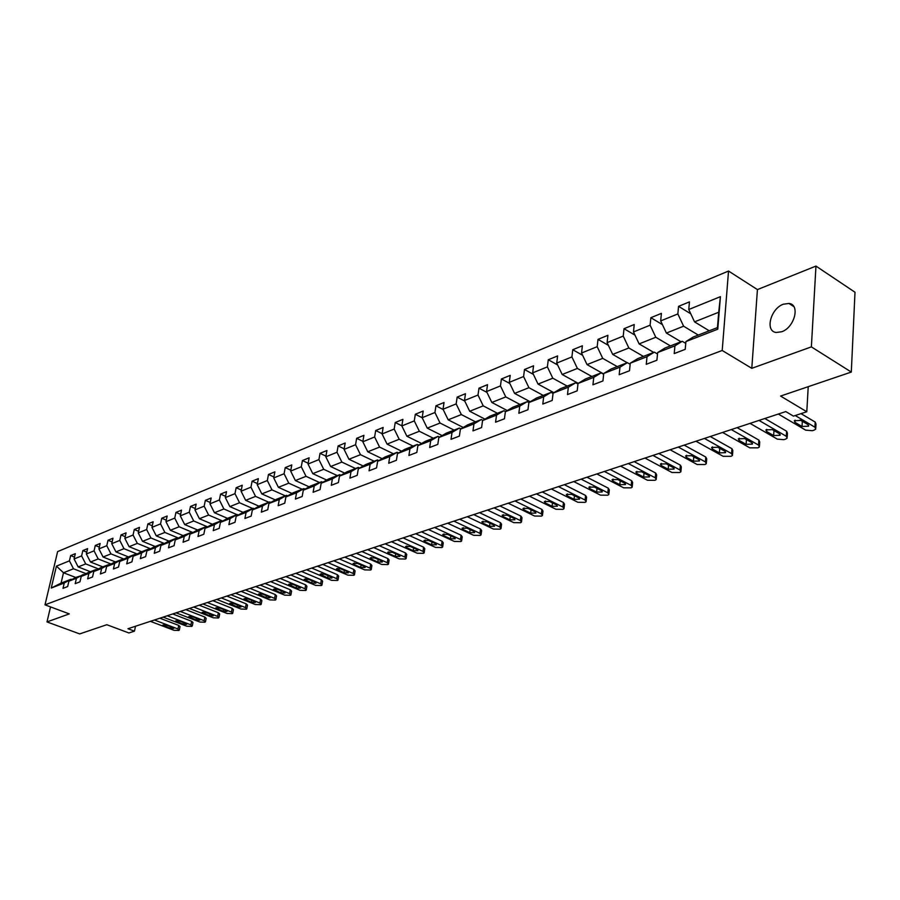 <?xml version="1.0" encoding="UTF-8"?>
<svg xmlns="http://www.w3.org/2000/svg" width="900" height="900" viewBox="0 0 900 900"><rect width="100%" height="100%" fill="white"/><g stroke="black" fill="none" stroke-linecap="round" stroke-linejoin="round"><path stroke-width="1.35" d="M781.616 331.774C794.554 327.634 800.494 304.402 788.929 303.446L783.394 304.2C770.569 308.531 764.73 331.425 776.261 332.471L781.616 331.774M728.528 271.046L57.623 551.599L45 604.845L722.205 350.483L728.528 271.046L757.429 289.586L751.793 368.325L811.373 346.882L815.962 266.085L757.429 289.586M815.962 266.085L855 292.241L851.31 372.06L780.57 396.067L806.794 411.75L808.222 386.685M50.535 606.904L46.991 621.923L79.684 633.915L106.808 624.712L128.903 632.97L134.46 631.159L135.506 626.242M811.373 346.882L851.31 372.06M75.679 577.451L63.495 572.749L61.054 583.133L71.055 579.24L64.249 582.998L63 588.352L67.657 586.564L68.906 581.186L76.444 578.261L75.206 583.661L79.965 581.827L81.214 576.416L88.909 573.424L87.671 578.869L92.531 577.001L93.78 571.534L101.644 568.474L100.406 573.986L105.379 572.074L106.616 566.539L114.66 563.423L113.422 568.98L118.508 567.023L119.745 561.442L127.969 558.248L126.731 563.873L131.929 561.87L133.166 556.234L141.57 552.971L140.344 558.641L145.654 556.605L146.88 550.901L155.486 547.571L154.26 553.298L159.694 551.205L160.92 545.456L169.718 542.036L168.502 547.83L174.06 545.692L175.275 539.876L184.275 536.389L183.071 542.227L188.764 540.045L189.968 534.173L199.181 530.595L197.989 536.501L203.816 534.262L205.009 528.334L214.447 524.666L213.255 530.64L219.229 528.345L220.421 522.349L230.085 518.591L228.893 524.632L235.013 522.281L236.194 516.217L246.094 512.381L244.912 518.479L251.179 516.071L252.36 509.951L262.496 506.002L261.338 512.168L267.761 509.704L268.92 503.516L279.315 499.478L278.168 505.699L284.749 503.179L285.896 496.924L296.561 492.772L295.414 499.072L302.175 496.485L303.311 490.151L314.246 485.91L313.121 492.277L320.051 489.611L321.176 483.221L332.392 478.856L331.279 485.303L338.389 482.569L339.502 476.1L351.022 471.623L349.92 478.136L357.221 475.335L358.312 468.799L370.147 464.197L369.056 470.79L376.56 467.91L377.64 461.295L389.779 456.57L388.721 463.241L396.416 460.282L397.474 453.589L409.961 448.74L408.915 455.479L416.835 452.441L417.87 445.669L430.695 440.685L429.671 447.502L437.816 444.375L438.829 437.524L452.025 432.405L451.024 439.312L459.394 436.095L460.384 429.154L473.963 423.889L472.973 430.875L481.59 427.567L482.558 420.548L496.53 415.114L495.574 422.19L504.439 418.793L505.384 411.683L519.761 406.091L518.839 413.257L527.962 409.748L528.885 402.559L543.69 396.799L542.801 404.055L552.206 400.444L553.084 393.154L568.35 387.225L567.484 394.571L577.181 390.848L578.036 383.468L593.764 377.359L592.931 384.795L602.933 380.959L603.742 373.478L619.976 367.178L619.178 374.715L629.494 370.755L630.27 363.184L647.021 356.681L646.268 364.309L656.91 360.225L657.653 352.553L674.933 345.836L674.224 353.576L685.215 349.346L685.913 341.572L717.773 329.197L720.416 296.662L718.706 312.255L694.541 321.863L709.222 330.795M64.249 582.998L51.244 588.049L56.43 566.134L69.424 560.858L70.65 555.581L74.509 557.1M415.316 414.27L422.179 417.724L423.18 411.041L415.316 414.27L414.281 420.896L401.85 425.947L402.896 419.366L395.235 422.505L394.189 429.053L382.084 433.969L383.141 427.466L375.694 430.515L374.625 436.995L362.835 441.776L363.915 435.341L356.647 438.322L355.567 444.735L344.093 449.392L345.184 443.025L338.108 445.928L337.005 452.261L325.822 456.806L326.925 450.506L320.029 453.341L318.915 459.608L308.014 464.029L309.139 457.808L302.411 460.564L301.286 466.762L290.655 471.071L291.791 464.918L285.233 467.606L284.096 473.738L273.724 477.945L274.871 471.859L268.47 474.48L267.322 480.544L257.197 484.65L258.356 478.62L252.112 481.185L250.954 487.181L241.076 491.197L242.246 485.235L236.149 487.733L234.979 493.673L225.338 497.576L226.519 491.681L220.567 494.123L219.386 499.995L209.97 503.82L211.162 497.981L205.346 500.355L204.165 506.183L194.963 509.906L196.155 504.124L190.474 506.452L189.281 512.212L180.292 515.858L181.496 510.142L175.95 512.415L174.746 518.119L165.96 521.685L167.164 516.015L161.741 518.231L160.537 523.879L151.954 527.366L153.157 521.752L147.859 523.924L146.644 529.515L138.251 532.924L139.466 527.366L134.28 529.493L133.065 535.028L124.853 538.369L126.079 532.856L121.005 534.938L119.779 540.428L111.746 543.679L112.972 538.234L108.011 540.27L106.785 545.704L98.921 548.887L100.147 543.488L95.288 545.479L94.061 550.856L86.366 553.984L87.593 548.629L82.845 550.586L81.608 555.919L74.081 558.967L75.308 553.669L70.65 555.581M442.136 435.589L427.241 428.13L422.168 417.701L434.936 412.515L435.949 405.81L443.171 409.511M720.416 296.662L688.759 309.51L689.445 301.882L678.555 306.349L677.857 313.931L660.679 320.906L661.41 313.38L650.857 317.7L650.115 325.192L633.476 331.942L634.241 324.517L624.015 328.702L623.239 336.094L607.117 342.641L607.916 335.306L598.005 339.379L597.184 346.669L581.546 353.025L582.379 345.78L572.76 349.718L571.916 356.929L556.74 363.082L557.606 355.939L548.269 359.764L547.391 366.885L532.665 372.859L533.554 365.794L524.498 369.506L523.586 376.537L509.276 382.343L510.21 375.368L501.401 378.979L500.468 385.92L486.562 391.567L487.519 384.671L478.969 388.181L478.001 395.044L464.49 400.522L465.469 393.705L457.155 397.114L456.165 403.897L443.036 409.23L444.037 402.502L435.949 405.81M806.794 411.75L793.429 416.115L785.79 411.581L127.98 628.729L134.46 631.159M68.906 581.186L75.735 577.429L84.116 574.808M90.427 571.702L78.165 566.921L85.714 563.918L98.483 568.924M83.284 574.481L76.444 578.261M74.081 558.967L78.165 566.921M81.608 555.919L85.714 563.918M81.214 576.416L88.065 572.625L95.782 569.621L96.626 569.947M102.825 566.876L90.484 562.016L98.201 558.945L111.105 564.053M95.782 569.621L88.909 573.424M86.366 553.984L90.484 562.016M94.061 550.856L98.201 558.945M93.78 571.534L100.665 567.72L108.551 564.649L109.418 564.986M115.492 561.949L103.073 557.01L110.959 553.871L123.998 559.08M108.551 564.649L101.644 568.474M98.921 548.887L103.073 557.01M106.785 545.704L110.959 553.871M106.616 566.539L113.535 562.702L121.59 559.575L122.479 559.924M128.441 556.909L115.942 551.891L123.998 548.696L137.171 554.006M121.59 559.575L114.66 563.423M111.746 543.679L115.942 551.891M119.779 540.428L123.998 548.696M119.745 561.442L126.686 557.584L134.933 554.377L135.832 554.749M141.66 551.756L129.094 546.671L137.329 543.398L150.638 548.809M134.933 554.377L127.969 558.248M124.853 538.369L129.094 546.671M133.065 535.028L137.329 543.398M133.166 556.234L140.13 552.352L148.556 549.067L149.49 549.45M155.183 546.491L142.526 541.327L150.941 537.975L164.396 543.51M148.556 549.067L141.57 552.971M138.251 532.924L142.526 541.327M146.644 529.515L150.941 537.975M146.88 550.901L153.889 546.998L162.506 543.645L163.463 544.039M168.998 541.114L156.263 535.86L164.88 532.44L178.481 538.087M162.506 543.645L155.486 547.571M151.954 527.366L156.263 535.86M160.537 523.879L164.88 532.44M160.92 545.456L167.951 541.519L176.76 538.087L177.739 538.493M183.127 535.613L170.325 530.28L179.123 526.77L192.881 532.541M176.76 538.087L169.718 542.036M165.96 521.685L170.325 530.28M174.746 518.119L179.123 526.77M175.275 539.876L182.34 535.916L191.362 532.406L192.364 532.834M197.584 529.988L184.691 524.565L193.703 520.976L207.607 526.871M191.362 532.406L184.275 536.389M180.292 515.858L184.691 524.565M189.281 512.212L193.703 520.976M189.968 534.173L197.066 530.19L206.291 526.59L207.326 527.029M212.366 524.227L199.406 518.715L208.631 515.048L222.683 521.066M206.291 526.59L199.181 530.595M194.963 509.906L199.406 518.715M204.165 506.183L208.631 515.048M205.009 528.334L212.13 524.317L221.58 520.639L222.638 521.089M227.509 518.344L214.459 512.73L223.898 508.973L236.993 514.642M221.58 520.639L214.447 524.666M209.97 503.82L214.459 512.73M219.386 499.995L223.898 508.973M220.421 522.349L227.565 518.31L237.24 514.541L238.32 515.014M243.056 512.336L229.871 506.599L239.535 502.751L252.709 508.522M237.24 514.541L230.085 518.591M225.338 497.576L229.871 506.599M234.979 493.673L239.535 502.751M236.194 516.217L243.36 512.168L253.282 508.298L254.385 508.793M258.975 506.183L245.655 500.321L255.555 496.384L268.808 502.256M253.282 508.298L246.094 512.381M241.076 491.197L245.655 500.321M250.954 487.181L255.555 496.384M252.36 509.951L259.549 505.856L269.707 501.907L270.855 502.414M275.287 499.882L261.821 493.897L271.969 489.859L285.3 495.832M269.707 501.907L262.496 506.002M257.197 484.65L261.821 493.897M267.322 480.544L271.969 489.859M268.92 503.516L276.142 499.399L286.549 495.349L287.73 495.877M291.994 493.436L278.392 487.316L288.787 483.176L302.197 489.251M286.549 495.349L279.315 499.478M273.724 477.945L278.392 487.316M284.096 473.738L288.787 483.176M285.896 496.924L293.141 492.784L303.817 488.621L305.032 489.173M309.127 486.821L295.369 480.555L306.034 476.325L319.522 482.512M303.817 488.621L296.561 492.772M290.655 471.071L295.369 480.555M301.286 466.762L306.034 476.325M303.311 490.151L310.579 485.989L321.525 481.736L322.774 482.299M326.689 480.049L312.784 473.636L323.719 469.294L337.286 475.594M321.525 481.736L314.246 485.91M308.014 464.029L312.784 473.636M318.915 459.608L323.719 469.294M321.176 483.221L328.455 479.036L339.694 474.66L340.976 475.256M344.7 473.108L330.637 466.537L341.854 462.082L355.5 468.506M339.694 474.66L332.392 478.856M325.822 456.806L330.637 466.537M337.005 452.261L341.854 462.082M339.502 476.1L346.804 471.892L358.335 467.404L359.651 468.022M363.173 465.986L348.952 459.259L360.473 454.68L374.186 461.228M358.335 467.404L351.022 471.623M344.093 449.392L348.952 459.259M355.567 444.735L360.473 454.68M358.312 468.799L365.636 464.558L377.483 459.945L378.832 460.598M382.129 458.685L367.762 451.777L379.575 447.086L393.368 453.757M377.483 459.945L370.147 464.197M362.835 441.776L367.762 451.777M374.625 436.995L379.575 447.086M377.64 461.295L384.975 457.031L397.136 452.295L398.531 452.97M401.603 451.181L387.056 444.105L399.195 439.279L413.066 446.096M397.136 452.295L389.779 456.57M382.084 433.969L387.056 444.105M394.189 429.053L399.195 439.279M397.474 453.589L404.831 449.303L417.319 444.431L418.759 445.14M421.594 443.486L406.879 436.23L419.344 431.269L433.294 438.221M417.319 444.431L409.961 448.74M401.85 425.947L406.879 436.23M414.281 420.896L419.344 431.269M417.87 445.669L425.239 441.36L438.075 436.354L439.56 437.096M454.084 430.121L440.055 423.034L427.241 428.13M438.075 436.354L430.695 440.685M434.936 412.515L440.055 423.034M438.829 437.524L446.209 433.192L459.405 428.051L460.935 428.827M463.241 427.466L448.178 419.816L461.34 414.574L475.447 421.808M459.405 428.051L452.025 432.405M443.036 409.23L448.178 419.816M456.165 403.897L461.34 414.574M460.384 429.154L467.775 424.8L481.343 419.512L482.929 420.322M484.942 419.13L469.688 411.255L483.233 405.866L497.407 413.257M481.343 419.512L473.963 423.889M464.49 400.522L469.688 411.255M478.001 395.044L483.233 405.866M482.558 420.548L489.949 416.16L503.921 410.726L505.553 411.581M507.262 410.558L491.827 402.457L505.766 396.911L519.998 404.46M503.921 410.726L496.53 415.114M486.562 391.567L491.827 402.457M500.468 385.92L505.766 396.911M505.384 411.683L512.775 407.272L527.153 401.67L528.874 402.593L536.276 398.126L551.081 392.355L553.05 393.424M530.235 401.749L514.597 393.401L528.941 387.697L543.251 395.415M527.153 401.67L519.761 406.091M509.276 382.343L514.597 393.401M523.586 376.537L528.941 387.697M553.882 392.681L538.043 384.086L552.814 378.214L567.18 386.089M551.081 392.355L543.69 396.799M532.665 372.859L538.043 384.086M547.391 366.885L552.814 378.214M553.084 393.154L560.475 388.699L575.73 382.759L577.969 383.996M578.227 383.344L562.174 374.49L577.395 368.438L591.829 376.493M575.73 382.759L568.35 387.225M556.74 363.082L562.174 374.49M571.916 356.929L577.395 368.438M578.036 383.468L585.416 378.99L601.144 372.87L603.664 374.287M603.697 373.961L587.048 364.601L602.73 358.369L617.231 366.604M601.144 372.87L593.764 377.359M581.546 353.025L587.048 364.601M597.184 346.669L602.73 358.369M603.742 373.478L611.123 368.989L627.334 362.678L630.158 364.286M627.199 362.723L612.686 354.409L628.852 347.974L643.41 356.411M627.334 362.678L619.976 367.178M607.117 342.641L612.686 354.409M623.239 336.094L628.852 347.974M630.27 363.184L637.627 358.661L654.356 352.147L657.506 353.993M653.692 352.406L639.124 343.901L655.796 337.264L670.41 345.904M654.356 352.147L647.021 356.681M633.476 331.942L639.124 343.901M650.115 325.192L655.796 337.264M657.653 352.553L664.988 348.019L682.256 341.291L685.755 343.384M681.019 341.775L666.394 333.056L683.606 326.205L698.265 335.059M682.256 341.291L674.933 345.836M660.679 320.906L666.394 333.056M677.857 313.931L683.606 326.205M685.913 341.572L693.225 337.027L717.457 327.589L717.773 329.197M688.759 309.51L694.541 321.863M751.793 368.325L722.205 350.483M46.991 621.923L69.289 613.901L45 604.845M717.457 327.589L718.706 312.255M71.055 579.24L71.865 579.555M86.13 573.694L73.485 568.778L63.495 572.749L56.43 566.134M61.054 583.133L51.244 588.049M69.424 560.858L73.485 568.778M678.555 306.349L690.784 313.819M650.857 317.7L662.434 324.641M624.015 328.702L634.995 335.149M598.005 339.379L608.4 345.364M572.76 349.718L582.626 355.298M548.269 359.764L557.629 364.95M524.498 369.506L533.374 374.355M501.401 378.979L509.839 383.501M478.969 388.181L486.968 392.4M457.155 397.114L464.76 401.062M395.235 422.505L401.873 425.801M375.694 430.515L382.129 433.676M356.647 438.322L362.914 441.349M338.108 445.928L344.183 448.83M320.029 453.341L325.946 456.12M302.411 460.564L308.16 463.23M285.233 467.606L290.824 470.171M268.47 474.48L273.915 476.944M252.112 481.185L257.411 483.559M236.149 487.733L241.312 490.016M220.567 494.123L225.596 496.316M205.346 500.355L210.24 502.481M190.474 506.452L195.255 508.5M175.95 512.415L180.607 514.384M161.741 518.231L166.286 520.144M147.859 523.924L152.303 525.769M134.28 529.493L138.611 531.281M121.005 534.938L125.235 536.67M108.011 540.27L112.14 541.935M95.288 545.479L99.326 547.099M82.845 550.586L86.794 552.15M795.229 415.519L814.928 427.207L815.726 429.142L814.129 430.121L812.273 430.706L805.658 430.144L778.342 414.045M815.783 428.006L816.008 424.035L815.209 422.089L801.011 413.64M807.964 424.609L808.616 426.173L802.035 426.499L794.959 422.325L794.295 420.75L800.876 420.412L807.964 424.609M803.171 421.762L800.044 420.041M759.015 420.424L786.296 436.275L787.14 438.176L785.61 439.11L783.81 439.684L777.308 439.121L750.049 423.382M787.196 437.108L787.444 433.136L786.611 431.224L764.82 418.511M779.4 433.733L780.075 435.262L773.651 435.566L766.586 431.483L765.889 429.93L772.335 429.626L779.4 433.733M731.306 429.57L758.531 445.072L759.398 446.951L757.946 447.84L749.801 447.84L722.599 432.439M759.465 445.928L759.735 441.968L758.869 440.089L737.123 427.646M751.691 442.575L752.389 444.094L746.111 444.364L739.058 440.37L738.337 438.84L744.637 438.57L751.691 442.575M704.419 438.446L731.576 453.611L732.465 455.456L731.081 456.311L723.094 456.3L695.97 441.236M732.533 454.5L732.836 450.54L731.947 448.695L710.258 436.522M724.793 451.17L725.512 452.655L719.37 452.902L712.339 448.988L711.596 447.48L717.75 447.244L724.793 451.17M678.319 447.064L705.398 461.902L706.309 463.725L704.992 464.535L697.163 464.512L670.117 449.775M706.387 462.814L706.702 458.865L705.791 457.043L684.158 445.129M698.67 459.506L699.413 460.98L693.405 461.194L686.385 457.369L685.631 455.884L691.65 455.67L698.67 459.506M652.972 455.434L679.961 469.969L680.906 471.757L679.635 472.534L671.962 472.5L644.996 458.066M680.985 470.891L681.322 466.954L680.377 465.165L658.811 453.499M673.29 467.618L674.055 469.058L668.183 469.249L661.185 465.502L660.409 464.04L666.293 463.849L673.29 467.618M628.335 463.556L655.234 477.799L656.212 479.565L654.998 480.308L647.46 480.262L620.595 466.121M656.28 478.744L656.651 474.817L655.684 473.051L634.185 461.632M648.63 475.493L649.418 476.91L643.658 477.079L636.683 473.411L635.884 471.971L641.655 471.803L648.63 475.493M604.395 471.465L631.204 485.415L632.194 487.147L631.035 487.856L623.644 487.811L596.869 473.951M632.273 486.371L632.655 482.468L631.665 480.724L610.245 469.53M624.656 483.154L625.455 484.549L619.819 484.695L612.866 481.095L612.045 479.678L617.704 479.531L624.656 483.154M581.119 479.149L607.826 492.817L608.839 494.527L607.736 495.214L600.469 495.146L573.795 481.567M608.918 493.796L609.322 489.904L608.31 488.183L586.969 477.214M601.324 490.601L602.145 491.974L596.621 492.098L589.702 488.576L588.87 487.17L594.405 487.058L601.324 490.601M558.472 486.619L585.067 500.029L586.114 501.716L585.045 502.369L577.913 502.29L551.34 488.981M586.181 501.007L586.609 497.137L585.574 495.439L564.322 484.695M578.633 497.846L579.465 499.207L574.054 499.309L567.158 495.844L566.303 494.471L571.736 494.37L578.633 497.846M536.434 493.897L562.928 507.037L563.985 508.702L562.972 509.332L555.952 509.254L529.493 496.192M564.064 508.039L564.502 504.18L563.445 502.515L542.284 491.974M556.538 504.9L557.392 506.239L552.082 506.317L545.22 502.931L544.342 501.57L549.664 501.491L556.538 504.9M514.98 500.985L541.361 513.866L542.441 515.509L541.462 516.116L534.566 516.026L508.219 503.213M542.52 514.879L542.981 511.043L541.901 509.4L520.819 499.05M535.028 511.762L535.894 513.09L530.685 513.158L523.845 509.827L522.967 508.489L528.188 508.433L535.028 511.762M494.089 507.881L520.358 520.526L521.449 522.146L520.515 522.72L513.731 522.619L487.507 510.053M521.528 521.539L522 517.725L520.909 516.105L499.916 505.946M514.08 518.456L514.957 519.761L509.839 519.806L503.032 516.544L502.144 515.227L507.262 515.183L514.08 518.456M473.738 514.597L499.882 527.006L500.996 528.604L500.096 529.155L493.436 529.054L467.325 516.712M501.075 528.03L501.57 524.239L500.456 522.641L479.554 512.674M493.661 524.981L494.561 526.264L489.532 526.298L482.76 523.091L481.849 521.798L486.877 521.764L493.661 524.981M453.904 521.145L479.936 533.329L481.061 534.904L480.195 535.433L473.636 535.32L447.649 523.204M481.129 534.352L481.646 530.584L480.51 529.009L459.709 519.221M473.76 531.337L474.671 532.597L469.733 532.62L462.994 529.47L462.06 528.188L467.01 528.176L473.76 531.337M434.565 527.524L460.474 539.494L461.621 541.046L460.789 541.553L454.343 541.44L428.479 529.538M461.689 540.529L462.218 536.771L461.07 535.219L440.37 525.611M454.354 537.525L455.276 538.774L450.428 538.785L443.723 535.691L442.777 534.431L447.626 534.431L454.354 537.525M415.721 533.745L441.495 545.512L442.654 547.031L441.866 547.526L435.51 547.403L409.77 535.714M442.733 546.536L443.261 542.801L442.103 541.271L421.504 531.832M435.42 543.577L436.365 544.804L431.595 544.793L424.924 541.755L423.968 540.517L428.738 540.529L435.42 543.577M397.327 539.82L422.978 551.374L424.159 552.881L423.394 553.354L417.139 553.219L391.522 541.733M424.226 552.409L424.777 548.696L423.596 547.189L403.099 537.908M416.959 549.472L417.904 550.688L413.224 550.665L406.575 547.673L405.619 546.457L410.299 546.48L416.959 549.472M379.384 545.738L404.91 557.1L406.103 558.585L405.36 559.035L399.206 558.9L373.725 547.605M406.17 558.135L406.733 554.445L405.54 552.96L385.132 543.836M398.936 555.221L399.892 556.425L395.291 556.391L388.676 553.455L387.709 552.251L392.31 552.285L398.936 555.221M361.868 551.52L387.27 562.691L388.474 564.154L387.754 564.592L381.701 564.446L356.344 553.342M388.53 563.726L389.104 560.059L387.911 558.585L367.605 549.63M381.341 560.846L382.309 562.016L377.786 561.983L371.205 559.091L370.215 557.91L374.749 557.944L381.341 560.846M344.767 557.168L370.035 568.148L371.25 569.587L370.564 570.015L364.601 569.869L339.379 558.945M371.317 569.183L371.902 565.538L370.688 564.086L350.494 555.278M364.162 566.325L365.141 567.495L360.686 567.439L354.139 564.604L353.149 563.434L357.604 563.479L364.162 566.325M328.072 562.68L353.205 573.48L354.431 574.898L353.779 575.303L347.895 575.156L322.808 564.413M354.499 574.515L355.095 570.892L353.869 569.464L333.776 560.79M347.377 571.691L348.368 572.839L343.991 572.771L336.465 568.822L340.864 568.89L347.377 571.691M311.76 568.058L336.769 578.689L338.006 580.084L337.365 580.477L331.571 580.331L306.608 569.756M338.062 579.724L338.67 576.124L337.433 574.706L317.441 566.19M330.986 576.923L331.976 578.059L327.668 577.98L320.175 574.099L324.495 574.166L330.986 576.923M295.819 573.322L320.692 583.774L321.941 585.158L321.334 585.54L315.619 585.383L290.79 574.988M321.998 584.809L322.616 581.231L321.368 579.847L301.489 571.455M314.955 582.041L315.968 583.155L311.715 583.076L304.256 579.251L308.509 579.33L314.955 582.041M280.249 578.464L304.988 588.758L306.236 590.119L305.651 590.49L300.026 590.321L275.321 580.084M306.304 589.781L306.923 586.226L305.662 584.854L285.885 576.607M299.295 587.048L300.308 588.139L296.123 588.06L288.686 584.291L292.871 584.381L299.295 587.048M265.016 583.492L289.62 593.617L290.891 594.967L290.317 595.316L284.771 595.159L260.201 585.079M290.947 594.641L291.577 591.12L290.306 589.759L270.641 581.636M283.972 591.941L284.996 593.021L280.879 592.931L273.465 589.219L277.594 589.309L283.972 591.941M250.121 588.409L274.59 598.376L275.873 599.704L275.321 600.053L269.854 599.884L245.419 589.961M275.929 599.4L276.559 595.901L275.287 594.562L255.724 586.564M268.999 596.722L270.023 597.791L265.961 597.69L258.581 594.034L262.642 594.135L268.999 596.722M235.553 593.212L259.898 603.034L261.18 604.35L260.64 604.676L255.251 604.508L230.951 594.731M261.236 604.058L261.877 600.57L260.595 599.254L241.132 591.379M254.34 601.403L255.375 602.46L251.37 602.347L244.013 598.748L248.018 598.849L254.34 601.403M221.299 597.926L245.509 607.59L246.803 608.884L246.285 609.21L240.964 609.03L216.799 599.411M246.847 608.614L247.5 605.149L246.218 603.855L226.856 596.081M239.996 605.981L241.042 607.016L237.094 606.904L229.77 603.36L233.719 603.472L239.996 605.981M207.36 602.528L231.435 612.056L232.729 613.327L232.234 613.643L226.98 613.462L202.95 603.979M232.774 613.069L233.438 609.626L232.144 608.344L212.895 600.694M225.956 610.459L227.002 611.494L223.121 611.37L215.82 607.871L219.713 607.995L225.956 610.459M193.703 607.028L217.643 616.421L218.475 617.985L213.289 617.805L189.394 608.456M219.004 617.423L219.667 614.014L218.362 612.742L199.215 605.216M212.22 614.846L213.266 615.87L209.43 615.735L202.162 612.293L205.999 612.416L212.22 614.846M180.338 611.449L204.143 620.696L204.998 622.226L199.879 622.046L176.119 612.844M205.504 621.697L206.179 618.311L204.874 617.062L185.828 609.626M198.765 619.144L199.822 620.145L196.031 620.021L188.797 616.613L192.578 616.748L198.765 619.144M167.254 615.769L190.924 624.881L191.79 626.389L186.75 626.209L163.114 617.13M192.296 625.883L192.971 622.519L191.655 621.281L172.721 613.957M185.58 623.351L186.638 624.341L182.914 624.206L175.703 620.854L179.438 620.989L185.58 623.351M154.429 619.999L177.975 628.988L178.864 630.472L173.88 630.281L150.379 621.337M179.347 629.977L180.023 626.636L178.706 625.41L159.874 618.199M172.676 627.48L173.734 628.459L170.055 628.312L162.877 625.005L166.556 625.151L172.676 627.48M815.209 422.089L814.928 427.207M802.035 426.499L802.327 421.391M794.959 422.325L795.082 420.142M786.611 431.224L786.296 436.275M773.651 435.566L773.977 430.582M766.586 431.483L766.721 429.322M758.869 440.089L758.531 445.072M746.111 444.364L746.449 439.594M739.058 440.37L739.215 438.221M731.947 448.695L731.576 453.611M719.37 452.902L719.73 448.346M712.339 448.988L712.508 446.873M705.791 457.043L705.398 461.902M693.405 461.194L693.776 456.829M686.385 457.369L686.576 455.265M680.377 465.165L679.961 469.969M668.183 469.249L668.554 465.064M661.185 465.502L661.376 463.421M655.684 473.051L655.234 477.799M643.658 477.079L644.04 473.062M636.683 473.411L636.885 471.353M631.665 480.724L631.204 485.415M619.819 484.695L620.212 480.836M612.866 481.095L613.08 479.07M608.31 488.183L607.826 492.817M596.621 492.098L597.015 488.396M589.702 488.576L589.916 486.574M585.574 495.439L585.067 500.029M574.054 499.309L574.459 495.743M567.158 495.844L567.382 493.886M563.445 502.515L562.928 507.037M552.082 506.317L552.488 502.886M545.22 502.931L545.445 500.996M541.901 509.4L541.361 513.866M530.685 513.158L531.09 509.85M523.845 509.827L524.092 507.915M520.909 516.105L520.358 520.526M509.839 519.806L510.255 516.623M503.032 516.544L503.28 514.665M500.456 522.641L499.882 527.006M489.532 526.298L489.949 523.215M482.76 523.091L483.007 521.235M480.51 529.009L479.936 533.329M469.733 532.62L470.149 529.639M462.994 529.47L463.241 527.648M461.07 535.219L460.474 539.494M450.428 538.785L450.844 535.905M443.723 535.691L443.97 533.903M442.103 541.271L441.495 545.512M431.595 544.793L432.011 542.014M424.924 541.755L425.183 540M423.596 547.189L422.978 551.374M413.224 550.665L413.629 547.976M406.575 547.673L406.845 545.951M405.54 552.96L404.91 557.1M395.291 556.391L395.696 553.781M388.676 553.455L388.946 551.756M387.911 558.585L387.27 562.691M377.786 561.983L378.191 559.462M371.205 559.091L371.475 557.426M370.688 564.086L370.035 568.148M360.686 567.439L361.091 564.998M354.139 564.604L354.409 562.961M353.869 569.464L353.205 573.48M343.991 572.771L344.385 570.398M337.466 569.981L337.748 568.361M337.433 574.706L336.769 578.689M327.668 577.98L328.061 575.685M321.188 575.235L321.457 573.649M321.368 579.847L320.692 583.774M311.715 583.076L312.109 580.849M305.269 580.376L305.55 578.812M305.662 584.854L304.988 588.758M296.123 588.06L296.505 585.889M289.71 585.394L289.991 583.864M290.306 589.759L289.62 593.617M280.879 592.931L281.261 590.816M274.5 590.31L274.77 588.803M275.287 594.562L274.59 598.376M265.961 597.69L266.344 595.643M259.616 595.114L259.898 593.629M260.595 599.254L259.898 603.034M251.37 602.347L251.741 600.356M245.059 599.805L245.34 598.354M246.218 603.855L245.509 607.59M237.094 606.904L237.465 604.969M230.816 604.406L231.097 602.977M232.144 608.344L231.435 612.056M223.121 611.37L223.481 609.48M216.877 608.906L217.148 607.5M218.362 612.742L217.643 616.421M209.43 615.735L209.801 613.901M203.231 613.316L203.501 611.933M204.874 617.062L204.143 620.696M196.031 620.021L196.391 618.232M189.866 617.625L190.136 616.275M191.655 621.281L190.924 624.881M182.914 624.206L183.263 622.462M176.771 621.855L177.041 620.528M178.706 625.41L177.975 628.988M170.055 628.312L170.404 626.614M163.946 625.984L164.227 624.679M793.834 306.608L788.929 303.446M808.616 426.173L808.673 425.261M780.075 435.262L780.131 434.407M752.389 444.094L752.445 443.272M725.512 452.655L725.569 451.89M699.413 460.98L699.48 460.249M674.055 469.058L674.123 468.371M649.418 476.91L649.474 476.257M625.455 484.549L625.511 483.93M602.145 491.974L602.212 491.389M579.465 499.207L579.533 498.645"/></g></svg>

